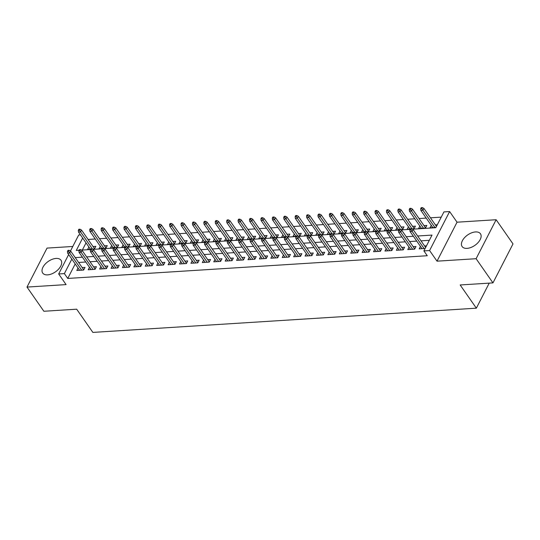 <?xml version="1.0" encoding="UTF-8"?>
<svg xmlns="http://www.w3.org/2000/svg" width="540" height="540" viewBox="0 0 540 540"><rect width="100%" height="100%" fill="white"/><g stroke="black" fill="none" stroke-linecap="round" stroke-linejoin="round"><path stroke-width="0.81" d="M475.504 231.937A11.171 6.338 -34.9 0 0 464.549 237.661A11.171 6.338 -34.9 0 0 462.119 246.544A11.171 6.338 -34.9 0 0 467.06 248.373A11.171 6.338 -34.9 0 0 478.015 242.642A11.171 6.338 -34.9 0 0 480.445 233.766A11.171 6.338 -34.9 0 0 475.504 231.937M56.079 258.431A11.171 6.338 -34.9 0 0 45.117 264.161A11.171 6.338 -34.9 0 0 42.694 273.038A11.171 6.338 -34.9 0 0 47.628 274.867A11.171 6.338 -34.9 0 0 58.583 269.143A11.171 6.338 -34.9 0 0 61.013 260.26A11.171 6.338 -34.9 0 0 56.079 258.431M412.533 229.19L435.794 227.718L443.921 211.916L449.624 211.559L429.59 250.533L423.887 250.891L432.007 235.089L417.629 236M457.043 222.197L437.015 261.171L476.105 258.707L492.966 282.893L513 243.911L496.132 219.726L457.043 222.197L449.624 211.559M72.799 246.47L47.034 248.096L27 287.078L66.089 284.607L58.671 273.962L68.648 254.549M70.477 250.992L78.698 234.988L80.453 234.88M441.234 217.134L430.468 217.816M426.215 218.086L419.054 218.538M414.801 218.808L407.646 219.26M403.387 219.524L396.232 219.976M391.973 220.246L384.818 220.698M380.565 220.968L373.403 221.42M369.151 221.69L361.989 222.143M357.737 222.413L350.575 222.865M346.322 223.128L339.167 223.58M334.908 223.85L327.753 224.303M323.5 224.573L316.339 225.025M312.086 225.295L304.925 225.747M300.672 226.017L293.51 226.469M289.258 226.739L282.103 227.191M277.844 227.455L270.689 227.907M266.429 228.177L259.274 228.629M255.022 228.899L247.86 229.351M243.607 229.622L236.446 230.074M232.193 230.344L225.032 230.796M220.779 231.059L213.624 231.512M209.365 231.782L202.21 232.234M197.957 232.504L190.796 232.956M186.543 233.226L179.381 233.678M175.129 233.948L167.967 234.401M163.715 234.664L156.56 235.116M152.3 235.386L145.145 235.838M140.886 236.108L133.731 236.56M129.478 236.831L122.317 237.283M118.064 237.553L110.903 238.005M106.65 238.275L99.488 238.727M95.236 238.991L88.081 239.443M476.105 258.707L496.132 219.726M492.966 282.893L460.154 284.965L476.348 308.178L92.867 332.404L76.68 309.191L43.868 311.263L27 287.078M420.451 246.416L419.202 248.852L425.129 248.474M409.037 247.138L407.788 249.568L414.632 249.136L415.989 246.503L413.161 246.685M397.622 247.86L396.374 250.29L403.225 249.858L404.575 247.226L401.753 247.401M386.215 248.576L384.959 251.012L391.811 250.58L393.161 247.948L390.339 248.123M374.8 249.298L373.545 251.735L380.396 251.303L381.746 248.67L378.925 248.846M363.386 250.02L362.138 252.457L368.982 252.025L370.339 249.386L367.511 249.568M351.972 250.742L350.723 253.179L357.568 252.74L358.925 250.108L356.096 250.29M340.558 251.465L339.309 253.894L346.154 253.463L347.51 250.83L344.689 251.012M329.15 252.18L327.895 254.617L334.746 254.185L336.096 251.552L333.275 251.728M317.736 252.902L316.481 255.339L323.332 254.907L324.682 252.275L321.86 252.45M306.322 253.625L305.073 256.061L311.918 255.629L313.274 252.997L310.446 253.172M294.908 254.347L293.659 256.784L300.503 256.351L301.86 253.712L299.032 253.894M283.493 255.069L282.245 257.499L289.089 257.067L290.446 254.435L287.618 254.617M272.079 255.791L270.83 258.221L277.682 257.789L279.031 255.157L276.21 255.332M260.672 256.507L259.416 258.944L266.267 258.512L267.617 255.879L264.796 256.055M249.257 257.229L248.002 259.666L254.853 259.234L256.203 256.601L253.382 256.777M237.843 257.951L236.594 260.388L243.439 259.956L244.796 257.317L241.967 257.499M226.429 258.674L225.18 261.103L232.025 260.672L233.381 258.039L230.553 258.221M215.015 259.396L213.766 261.826L220.61 261.394L221.967 258.761L219.146 258.937M203.607 260.111L202.351 262.548L209.203 262.116L210.553 259.484L207.731 259.659M192.193 260.834L190.937 263.27L197.788 262.838L199.138 260.206L196.317 260.381M180.779 261.556L179.53 263.993L186.374 263.56L187.731 260.921L184.903 261.103M169.364 262.278L168.116 264.715L174.96 264.276L176.317 261.644L173.488 261.826M157.95 263L156.701 265.43L163.546 264.998L164.903 262.366L162.074 262.548M146.536 263.723L145.287 266.153L152.138 265.721L153.488 263.088L150.667 263.264M135.128 264.438L133.873 266.875L140.724 266.443L142.074 263.81L139.253 263.986M123.714 265.16L122.459 267.597L129.31 267.165L130.66 264.533L127.838 264.708M112.3 265.882L111.051 268.319L117.895 267.887L119.252 265.248L116.424 265.43M100.886 266.605L99.637 269.035L106.481 268.603L107.838 265.97L105.01 266.153M89.471 267.327L88.222 269.757L95.067 269.325L96.424 266.693L93.602 266.868M92.448 249.109L94.486 248.981L95.837 246.341L93.015 246.524M103.862 248.387L105.901 248.258L107.251 245.626L104.429 245.801M115.277 247.664L117.308 247.536L118.665 244.904L115.844 245.079M126.691 246.942L128.722 246.814L130.079 244.181L127.251 244.357M138.105 246.22L140.137 246.091L141.494 243.459L138.665 243.641M149.519 245.504L151.551 245.376L152.901 242.737L150.08 242.919M160.927 244.782L162.965 244.654L164.315 242.021L161.494 242.197M172.341 244.06L174.38 243.931L175.73 241.299L172.908 241.475M183.755 243.338L185.787 243.209L187.144 240.577L184.316 240.752M195.169 242.615L197.201 242.487L198.558 239.855L195.73 240.037M206.584 241.9L208.616 241.765L209.972 239.132L207.144 239.315M217.991 241.178L220.03 241.049L221.38 238.417L218.558 238.592M229.406 240.455L231.444 240.327L232.794 237.695L229.972 237.87M240.82 239.733L242.851 239.605L244.208 236.972L241.387 237.148M252.234 239.011L254.266 238.882L255.623 236.25L252.794 236.432M263.648 238.288L265.68 238.16L267.037 235.528L264.209 235.71M275.062 237.573L277.094 237.445L278.444 234.806L275.623 234.988M286.47 236.851L288.509 236.722L289.859 234.09L287.037 234.266M297.884 236.129L299.923 236L301.273 233.368L298.451 233.543M309.299 235.406L311.33 235.278L312.687 232.646L309.859 232.821M320.713 234.684L322.745 234.556L324.101 231.923L321.273 232.106M332.127 233.969L334.159 233.84L335.516 231.201L332.687 231.383M343.535 233.246L345.573 233.118L346.923 230.486L344.101 230.661M354.949 232.524L356.987 232.396L358.337 229.763L355.516 229.939M366.363 231.802L368.395 231.674L369.752 229.041L366.93 229.216M377.777 231.079L379.809 230.951L381.166 228.319L378.338 228.501M389.192 230.364L391.223 230.229L392.58 227.597L389.752 227.779M400.606 229.642L402.638 229.513L403.988 226.874L401.166 227.056M412.013 228.919L414.052 228.791L415.402 226.159L412.58 226.334M419.863 226.064L418.615 228.501L425.466 228.069L426.816 225.437L423.995 225.612M86.029 242.872L82.343 250.047M88.891 246.976L87.635 249.413L90.666 249.217M100.298 246.254L99.05 248.69L102.08 248.501M111.713 245.531L110.464 247.968L113.495 247.779M123.127 244.816L121.878 247.246L124.909 247.057M134.541 244.094L133.292 246.524L136.323 246.335M145.955 243.371L144.7 245.808L147.731 245.612M157.369 242.649L156.114 245.086L159.145 244.89M168.777 241.927L167.528 244.364L170.559 244.175M180.191 241.211L178.943 243.641L181.973 243.452M191.606 240.489L190.357 242.919L193.388 242.73M203.02 239.767L201.771 242.204L204.802 242.008M214.434 239.044L213.179 241.481L216.209 241.286M225.841 238.322L224.593 240.759L227.624 240.57M237.256 237.6L236.007 240.037L239.038 239.848M248.67 236.885L247.421 239.315L250.452 239.126M260.084 236.162L258.836 238.599L261.866 238.403M271.499 235.44L270.243 237.877L273.274 237.681M282.913 234.718L281.657 237.154L284.688 236.966M294.32 233.996L293.072 236.432L296.102 236.243M305.735 233.28L304.486 235.71L307.517 235.521M317.149 232.558L315.9 234.988L318.931 234.799M328.563 231.835L327.308 234.272L330.345 234.077M339.977 231.113L338.722 233.55L341.753 233.354M351.385 230.391L350.136 232.828L353.167 232.639M362.799 229.675L361.55 232.106L364.581 231.917M374.213 228.953L372.964 231.383L375.995 231.194M385.627 228.231L384.379 230.668L387.41 230.472M397.042 227.509L395.786 229.946L398.817 229.75M408.456 226.787L407.201 229.223L410.231 229.034M431.278 225.349L430.029 227.779L435.956 227.407M437.312 224.775L435.402 224.89M75.202 263.945L67.75 278.444L427.262 255.731L423.887 250.891M429.327 240.314L421.004 240.84M416.745 241.103L409.59 241.556M405.338 241.826L398.176 242.278M393.923 242.548L386.762 243M382.509 243.27L375.347 243.722M371.095 243.992L363.94 244.445M359.681 244.708L352.526 245.16M348.273 245.43L341.111 245.882M336.859 246.152L329.697 246.605M325.445 246.875L318.283 247.327M314.03 247.597L306.875 248.049M302.616 248.312L295.461 248.765M291.202 249.035L284.047 249.487M279.794 249.757L272.632 250.209M268.38 250.479L261.218 250.931M256.966 251.201L249.804 251.654M245.552 251.924L238.397 252.376M234.137 252.639L226.982 253.091M222.73 253.361L215.568 253.814M211.316 254.084L204.154 254.536M199.901 254.806L192.74 255.258M188.487 255.528L181.332 255.98M177.073 256.244L169.918 256.696M165.659 256.966L158.504 257.418M154.251 257.688L147.089 258.14M142.837 258.41L135.675 258.863M131.423 259.132L124.261 259.585M120.008 259.855L112.853 260.307M108.594 260.57L101.439 261.023M97.186 261.293L90.025 261.745M85.772 262.015L78.611 262.467M78.064 268.043L76.808 270.479L83.66 270.047L85.01 267.415L82.188 267.59M426.479 245.842L424.575 245.963M476.348 308.178L489.22 283.129M437.015 261.171L429.59 250.533M67.75 278.444L64.375 273.604L58.671 273.962M82.654 238.039L76.288 250.432L79.097 250.25M81.553 250.094L90.511 249.527M92.968 249.372L101.925 248.812M104.382 248.657L113.333 248.09M115.79 247.934L124.747 247.367M127.204 247.212L136.161 246.645M138.618 246.49L147.575 245.923M150.032 245.768L158.989 245.207M161.447 245.052L170.397 244.485M172.861 244.33L181.811 243.763M184.268 243.607L193.226 243.041M195.683 242.885L204.64 242.318M207.097 242.163L216.054 241.596M218.511 241.441L227.468 240.881M229.925 240.725L238.876 240.158M241.333 240.003L250.29 239.436M252.747 239.281L261.704 238.714M264.161 238.559L273.119 237.992M275.576 237.836L284.533 237.276M286.99 237.121L295.94 236.554M298.404 236.399L307.355 235.832M309.812 235.676L318.769 235.109M321.226 234.954L330.183 234.387M332.64 234.232L341.597 233.672M344.054 233.516L353.012 232.949M355.469 232.794L364.419 232.227M366.876 232.072L375.833 231.505M378.29 231.35L387.248 230.782M389.705 230.627L398.662 230.06M401.119 229.905L410.076 229.345M71.827 259.106L64.375 273.604M413.377 236.27L406.215 236.722M401.963 236.993L394.801 237.445M390.548 237.708L383.393 238.16M379.134 238.43L371.979 238.882M367.72 239.153L360.565 239.605M356.312 239.875L349.151 240.327M344.898 240.597L337.736 241.049M333.484 241.313L326.322 241.765M322.07 242.035L314.915 242.487M310.655 242.757L303.5 243.209M299.248 243.479L292.086 243.931M287.834 244.202L280.672 244.654M276.419 244.924L269.257 245.376M265.005 245.639L257.85 246.091M253.591 246.362L246.436 246.814M242.177 247.084L235.022 247.536M230.769 247.806L223.607 248.258M219.355 248.528L212.193 248.981M207.941 249.244L200.779 249.696M196.526 249.966L189.371 250.418M185.112 250.688L177.957 251.141M173.704 251.411L166.543 251.863M162.29 252.133L155.129 252.585M150.876 252.848L143.714 253.3M139.462 253.571L132.307 254.023M128.048 254.293L120.892 254.745M116.633 255.015L109.478 255.467M105.226 255.737L98.064 256.19M93.811 256.459L86.65 256.912M82.397 257.175L75.236 257.627M83.761 269.845L70.686 251.1L69.714 252.997L81.689 270.169M68.594 251.35L69.134 250.297L67.993 250.364L67.453 251.417L68.594 251.35L69.714 252.997L67.655 253.125L79.637 270.304M70.686 251.1L69.134 250.297M67.453 251.417L67.655 253.125M79.96 229.223L78.82 229.298L78.28 230.351L79.421 230.276L79.96 229.223L81.513 230.033L80.541 231.93L78.482 232.058L90.464 249.23M79.421 230.276L92.516 249.102M81.513 230.033L94.588 248.778M78.482 232.058L78.28 230.351M95.175 269.129L82.1 250.378L81.122 252.275L93.103 269.453M80.008 250.628L80.548 249.575L79.407 249.642L78.867 250.695L80.008 250.628L81.122 252.275L79.07 252.403L91.044 269.582M82.1 250.378L80.548 249.575M78.867 250.695L79.07 252.403M106.583 268.407L93.514 249.662L92.536 251.552L104.517 268.731M91.422 249.905L91.962 248.852L90.821 248.927L90.281 249.98L91.422 249.905L92.536 251.552L90.484 251.687L102.458 268.859M93.514 249.662L91.962 248.852M90.281 249.98L90.484 251.687M117.997 267.685L104.922 248.94L103.95 250.837L115.925 268.009M102.836 249.183L103.376 248.13L102.236 248.204L101.696 249.257L102.836 249.183L103.95 250.837L101.898 250.965L113.873 268.137M104.922 248.94L103.376 248.13M101.696 249.257L101.898 250.965M129.411 266.963L116.336 248.218L115.364 250.115L127.339 267.287M114.244 248.461L114.791 247.408L113.65 247.482L113.103 248.535L114.244 248.461L115.364 250.115L113.312 250.243L125.287 267.415M116.336 248.218L114.791 247.408M113.103 248.535L113.312 250.243M91.375 228.501L90.234 228.575L89.694 229.628L90.835 229.554L91.375 228.501L92.927 229.311L91.955 231.208L89.897 231.336L101.878 248.508M90.835 229.554L103.93 248.38M92.927 229.311L106.002 248.056M89.897 231.336L89.694 229.628M102.789 227.786L101.648 227.853L101.108 228.906L102.249 228.839L102.789 227.786L104.342 228.589L103.363 230.486L101.311 230.614L113.285 247.793M102.249 228.839L115.344 247.657M104.342 228.589L117.416 247.34M101.311 230.614L101.108 228.906M114.203 227.063L113.063 227.131L112.522 228.184L113.663 228.116L114.203 227.063L115.756 227.867L114.777 229.763L112.725 229.898L124.7 247.07M113.663 228.116L126.758 246.942M115.756 227.867L128.824 246.618M112.725 229.898L112.522 228.184M125.618 226.341L124.477 226.415L123.93 227.468L125.078 227.394L125.618 226.341L127.163 227.151L126.191 229.041L124.139 229.176L136.114 246.348M125.078 227.394L138.166 246.22M127.163 227.151L140.238 245.896M124.139 229.176L123.93 227.468M140.825 266.24L127.751 247.496L126.779 249.392L138.753 266.564M125.658 247.745L126.198 246.685L125.057 246.76L124.517 247.813L125.658 247.745L126.779 249.392L124.72 249.521L136.701 266.699M127.751 247.496L126.198 246.685M124.517 247.813L124.72 249.521M137.032 225.619L135.891 225.693L135.344 226.746L136.485 226.672L137.032 225.619L138.578 226.429L137.606 228.326L135.554 228.454L147.528 245.626M136.485 226.672L149.58 245.498M138.578 226.429L151.652 245.174M135.554 228.454L135.344 226.746M152.239 265.525L139.165 246.773L138.193 248.67L150.167 265.849M137.072 247.023L137.612 245.97L136.472 246.038L135.931 247.091L137.072 247.023L138.193 248.67L136.134 248.798L148.115 265.977M139.165 246.773L137.612 245.97M135.931 247.091L136.134 248.798M163.654 264.803L150.579 246.051L149.6 247.948L161.582 265.127M148.487 246.301L149.026 245.248L147.886 245.322L147.346 246.375L148.487 246.301L149.6 247.948L147.548 248.083L159.523 265.255M150.579 246.051L149.026 245.248M147.346 246.375L147.548 248.083M175.061 264.08L161.993 245.335L161.014 247.232L172.996 264.404M159.901 245.579L160.441 244.526L159.3 244.6L158.76 245.653L159.901 245.579L161.014 247.232L158.963 247.361L170.937 264.533M161.993 245.335L160.441 244.526M158.76 245.653L158.963 247.361M186.476 263.358L173.401 244.613L172.429 246.51L184.403 263.682M171.315 244.856L171.855 243.803L170.714 243.878L170.168 244.931L171.315 244.856L172.429 246.51L170.377 246.638L182.351 263.81M173.401 244.613L171.855 243.803M170.168 244.931L170.377 246.638M197.89 262.636L184.815 243.891L183.843 245.788L195.818 262.96M182.722 244.134L183.269 243.081L182.122 243.155L181.582 244.208L182.722 244.134L183.843 245.788L181.784 245.916L193.766 263.088M184.815 243.891L183.269 243.081M181.582 244.208L181.784 245.916M148.439 224.897L147.299 224.971L146.758 226.024L147.899 225.95L148.439 224.897L149.992 225.707L149.02 227.603L146.961 227.732L158.942 244.904M147.899 225.95L160.994 244.775M149.992 225.707L163.067 244.451M146.961 227.732L146.758 226.024M159.853 224.174L158.713 224.249L158.173 225.302L159.314 225.234L159.853 224.174L161.406 224.984L160.427 226.881L158.375 227.009L170.35 244.188M159.314 225.234L172.409 244.053M161.406 224.984L174.481 243.729M158.375 227.009L158.173 225.302M171.268 223.459L170.127 223.526L169.587 224.579L170.728 224.512L171.268 223.459L172.82 224.262L171.842 226.159L169.79 226.287L181.764 243.466M170.728 224.512L183.823 243.338M172.82 224.262L185.895 243.013M169.79 226.287L169.587 224.579M182.682 222.737L181.541 222.811L181.001 223.864L182.142 223.79L182.682 222.737L184.234 223.54L183.256 225.437L181.204 225.572L193.178 242.744M182.142 223.79L195.23 242.615M184.234 223.54L197.303 242.291M181.204 225.572L181.001 223.864M194.096 222.014L192.956 222.089L192.409 223.142L193.55 223.067L194.096 222.014L195.642 222.824L194.67 224.721L192.618 224.849L204.593 242.021M193.55 223.067L206.644 241.893M195.642 222.824L208.717 241.569M192.618 224.849L192.409 223.142M209.304 261.92L196.229 243.169L195.257 245.066L207.232 262.238M194.137 243.419L194.677 242.366L193.536 242.433L192.996 243.486L194.137 243.419L195.257 245.066L193.199 245.194L205.18 262.373M196.229 243.169L194.677 242.366M192.996 243.486L193.199 245.194M205.504 221.292L204.363 221.366L203.823 222.419L204.964 222.345L205.504 221.292L207.056 222.102L206.084 223.999L204.025 224.127L216.007 241.299M204.964 222.345L218.059 241.171M207.056 222.102L220.131 240.847M204.025 224.127L203.823 222.419M220.718 261.198L207.644 242.447L206.665 244.343L218.646 261.522M205.551 242.696L206.091 241.643L204.95 241.711L204.41 242.771L205.551 242.696L206.665 244.343L204.613 244.478L216.587 261.65M207.644 242.447L206.091 241.643M204.41 242.771L204.613 244.478M216.918 220.57L215.777 220.644L215.237 221.697L216.378 221.623L216.918 220.57L218.471 221.38L217.499 223.276L215.44 223.405L227.421 240.584M216.378 221.623L229.473 240.449M218.471 221.38L231.545 240.125M215.44 223.405L215.237 221.697M232.126 260.476L219.058 241.731L218.079 243.621L230.06 260.8M216.965 241.974L217.505 240.921L216.365 240.995L215.825 242.048L216.965 241.974L218.079 243.621L216.027 243.756L228.001 260.928M219.058 241.731L217.505 240.921M215.825 242.048L216.027 243.756M228.332 219.854L227.191 219.922L226.651 220.975L227.792 220.907L228.332 219.854L229.885 220.657L228.906 222.554L226.854 222.683L238.829 239.861M227.792 220.907L240.887 239.726M229.885 220.657L242.96 239.409M226.854 222.683L226.651 220.975M243.54 259.754L230.465 241.009L229.493 242.906L241.468 260.078M228.38 241.252L228.919 240.199L227.779 240.273L227.239 241.326L228.38 241.252L229.493 242.906L227.441 243.034L239.416 260.206M230.465 241.009L228.919 240.199M227.239 241.326L227.441 243.034M239.747 219.132L238.606 219.2L238.066 220.259L239.207 220.185L239.747 219.132L241.299 219.935L240.32 221.832L238.268 221.967L250.243 239.139M239.207 220.185L252.302 239.011M241.299 219.935L254.367 238.687M238.268 221.967L238.066 220.259M254.954 259.031L241.88 240.287L240.907 242.183L252.882 259.355M239.787 240.53L240.334 239.476L239.193 239.551L238.646 240.604L239.787 240.53L240.907 242.183L238.856 242.312L250.83 259.484M241.88 240.287L240.334 239.476M238.646 240.604L238.856 242.312M251.161 218.41L250.02 218.484L249.473 219.537L250.621 219.463L251.161 218.41L252.707 219.22L251.735 221.117L249.683 221.245L261.657 238.417M250.621 219.463L263.709 238.288M252.707 219.22L265.781 237.965M249.683 221.245L249.473 219.537M266.369 258.309L253.294 239.564L252.322 241.461L264.296 258.633M251.201 239.814L251.741 238.761L250.601 238.829L250.06 239.882L251.201 239.814L252.322 241.461L250.263 241.589L262.244 258.768M253.294 239.564L251.741 238.761M250.06 239.882L250.263 241.589M262.575 217.688L261.434 217.762L260.888 218.815L262.028 218.741L262.575 217.688L264.121 218.498L263.149 220.394L261.097 220.523L273.071 237.695M262.028 218.741L275.123 237.566M264.121 218.498L277.196 237.242M261.097 220.523L260.888 218.815M277.783 257.594L264.708 238.842L263.736 240.739L275.711 257.918M262.615 239.092L263.156 238.039L262.015 238.106L261.475 239.159L262.615 239.092L263.736 240.739L261.677 240.867L273.659 258.046M264.708 238.842L263.156 238.039M261.475 239.159L261.677 240.867M289.197 256.871L276.122 238.12L275.144 240.017L287.125 257.195M274.03 238.37L274.57 237.316L273.429 237.391L272.889 238.444L274.03 238.37L275.144 240.017L273.091 240.151L285.066 257.324M276.122 238.12L274.57 237.316M272.889 238.444L273.091 240.151M300.605 256.149L287.537 237.404L286.558 239.301L298.539 256.473M285.444 237.647L285.984 236.594L284.843 236.669L284.303 237.722L285.444 237.647L286.558 239.301L284.506 239.429L296.48 256.601M287.537 237.404L285.984 236.594M284.303 237.722L284.506 239.429M312.019 255.427L298.944 236.682L297.972 238.579L309.947 255.751M296.858 236.925L297.398 235.872L296.257 235.946L295.711 236.999L296.858 236.925L297.972 238.579L295.92 238.707L307.894 255.879M298.944 236.682L297.398 235.872M295.711 236.999L295.92 238.707M323.433 254.704L310.358 235.96L309.386 237.857L321.361 255.029M308.266 236.21L308.812 235.15L307.665 235.224L307.125 236.277L308.266 236.21L309.386 237.857L307.328 237.985L319.309 255.163M310.358 235.96L308.812 235.15M307.125 236.277L307.328 237.985M334.847 253.989L321.773 235.238L320.8 237.134L332.775 254.313M319.68 235.487L320.22 234.434L319.079 234.502L318.539 235.555L319.68 235.487L320.8 237.134L318.742 237.263L330.723 254.441M321.773 235.238L320.22 234.434M318.539 235.555L318.742 237.263M346.262 253.267L333.187 234.515L332.208 236.412L344.189 253.591M331.094 234.765L331.634 233.712L330.494 233.779L329.954 234.839L331.094 234.765L332.208 236.412L330.156 236.547L342.131 253.719M333.187 234.515L331.634 233.712M329.954 234.839L330.156 236.547M357.669 252.544L344.601 233.8L343.622 235.697L355.604 252.869M342.509 234.043L343.049 232.99L341.908 233.064L341.368 234.117L342.509 234.043L343.622 235.697L341.57 235.825L353.545 252.997M344.601 233.8L343.049 232.99M341.368 234.117L341.57 235.825M369.083 251.822L356.008 233.078L355.037 234.974L367.011 252.146M353.923 233.321L354.463 232.268L353.322 232.342L352.782 233.395L353.923 233.321L355.037 234.974L352.985 235.103L364.959 252.275M356.008 233.078L354.463 232.268M352.782 233.395L352.985 235.103M380.498 251.1L367.423 232.355L366.451 234.252L378.425 251.424M365.33 232.598L365.877 231.545L364.736 231.62L364.19 232.673L365.33 232.598L366.451 234.252L364.399 234.38L376.373 251.552M367.423 232.355L365.877 231.545M364.19 232.673L364.399 234.38M391.912 250.385L378.837 231.633L377.865 233.53L389.839 250.702M376.745 231.883L377.285 230.83L376.144 230.897L375.604 231.95L376.745 231.883L377.865 233.53L375.806 233.658L387.788 250.837M378.837 231.633L377.285 230.83M375.604 231.95L375.806 233.658M403.326 249.662L390.251 230.911L389.279 232.808L401.254 249.986M388.159 231.161L388.699 230.107L387.558 230.175L387.018 231.228L388.159 231.161L389.279 232.808L387.221 232.943L399.202 250.115M390.251 230.911L388.699 230.107M387.018 231.228L387.221 232.943M414.74 248.94L401.666 230.195L400.687 232.085L412.668 249.264M399.573 230.438L400.113 229.385L398.972 229.46L398.432 230.513L399.573 230.438L400.687 232.085L398.635 232.22L410.609 249.392M401.666 230.195L400.113 229.385M398.432 230.513L398.635 232.22M425.635 247.482L413.08 229.473L412.101 231.37L424.082 248.542M410.987 229.716L411.527 228.663L410.387 228.737L409.846 229.79L410.987 229.716L412.101 231.37L410.049 231.498L422.024 248.67M413.08 229.473L411.527 228.663M409.846 229.79L410.049 231.498M273.983 216.965L272.842 217.04L272.302 218.093L273.443 218.018L273.983 216.965L275.535 217.775L274.563 219.672L272.504 219.8L284.486 236.972M273.443 218.018L286.538 236.844M275.535 217.775L288.61 236.52M272.504 219.8L272.302 218.093M285.397 216.25L284.256 216.317L283.716 217.37L284.857 217.303L285.397 216.25L286.949 217.053L285.971 218.95L283.918 219.078L295.893 236.257M284.857 217.303L297.952 236.122M286.949 217.053L300.024 235.798M283.918 219.078L283.716 217.37M296.811 215.528L295.67 215.595L295.13 216.648L296.271 216.581L296.811 215.528L298.363 216.331L297.385 218.228L295.333 218.356L307.307 235.535M296.271 216.581L309.366 235.406M298.363 216.331L311.438 235.082M295.333 218.356L295.13 216.648M308.225 214.805L307.084 214.88L306.545 215.933L307.685 215.858L308.225 214.805L309.778 215.615L308.799 217.505L306.747 217.64L318.722 234.812M307.685 215.858L320.774 234.684M309.778 215.615L322.846 234.36M306.747 217.64L306.545 215.933M319.64 214.083L318.499 214.157L317.952 215.21L319.093 215.136L319.64 214.083L321.185 214.893L320.213 216.79L318.161 216.918L330.136 234.09M319.093 215.136L332.188 233.962M321.185 214.893L334.26 233.638M318.161 216.918L317.952 215.21M331.047 213.361L329.906 213.435L329.366 214.488L330.507 214.414L331.047 213.361L332.6 214.171L331.628 216.068L329.569 216.196L341.55 233.368M330.507 214.414L343.602 233.24M332.6 214.171L345.674 232.916M329.569 216.196L329.366 214.488M342.461 212.638L341.321 212.713L340.781 213.766L341.921 213.698L342.461 212.638L344.014 213.449L343.042 215.345L340.983 215.474L352.964 232.652M341.921 213.698L355.016 232.517M344.014 213.449L357.089 232.193M340.983 215.474L340.781 213.766M353.876 211.923L352.735 211.991L352.195 213.044L353.336 212.976L353.876 211.923L355.428 212.726L354.449 214.623L352.397 214.751L364.372 231.93M353.336 212.976L366.431 231.802M355.428 212.726L368.503 231.478M352.397 214.751L352.195 213.044M365.29 211.201L364.149 211.275L363.609 212.328L364.75 212.254L365.29 211.201L366.842 212.004L365.863 213.901L363.812 214.036L375.786 231.208M364.75 212.254L377.845 231.079M366.842 212.004L379.91 230.756M363.812 214.036L363.609 212.328M376.704 210.478L375.563 210.553L375.017 211.606L376.164 211.532L376.704 210.478L378.25 211.288L377.278 213.185L375.226 213.314L387.2 230.486M376.164 211.532L389.252 230.357M378.25 211.288L391.325 230.033M375.226 213.314L375.017 211.606M388.118 209.756L386.978 209.831L386.431 210.884L387.572 210.809L388.118 209.756L389.664 210.566L388.692 212.463L386.64 212.591L398.615 229.763M387.572 210.809L400.667 229.635M389.664 210.566L402.739 229.311M386.64 212.591L386.431 210.884M399.526 209.034L398.385 209.108L397.845 210.161L398.986 210.087L399.526 209.034L401.078 209.844L400.106 211.741L398.048 211.869L410.029 229.048M398.986 210.087L412.081 228.913M401.078 209.844L414.153 228.589M398.048 211.869L397.845 210.161M410.94 208.319L409.799 208.386L409.259 209.439L410.4 209.372L410.94 208.319L412.493 209.122L411.514 211.019L409.462 211.147L421.436 228.326M410.4 209.372L423.495 228.191M412.493 209.122L425.567 227.873M409.462 211.147L409.259 209.439M422.354 207.596L421.214 207.664L420.674 208.724L421.814 208.649L422.354 207.596L423.907 208.4L422.928 210.296L420.876 210.431L432.851 227.603M421.814 208.649L434.909 227.475M423.907 208.4L436.469 226.415M420.876 210.431L420.674 208.724"/></g></svg>
